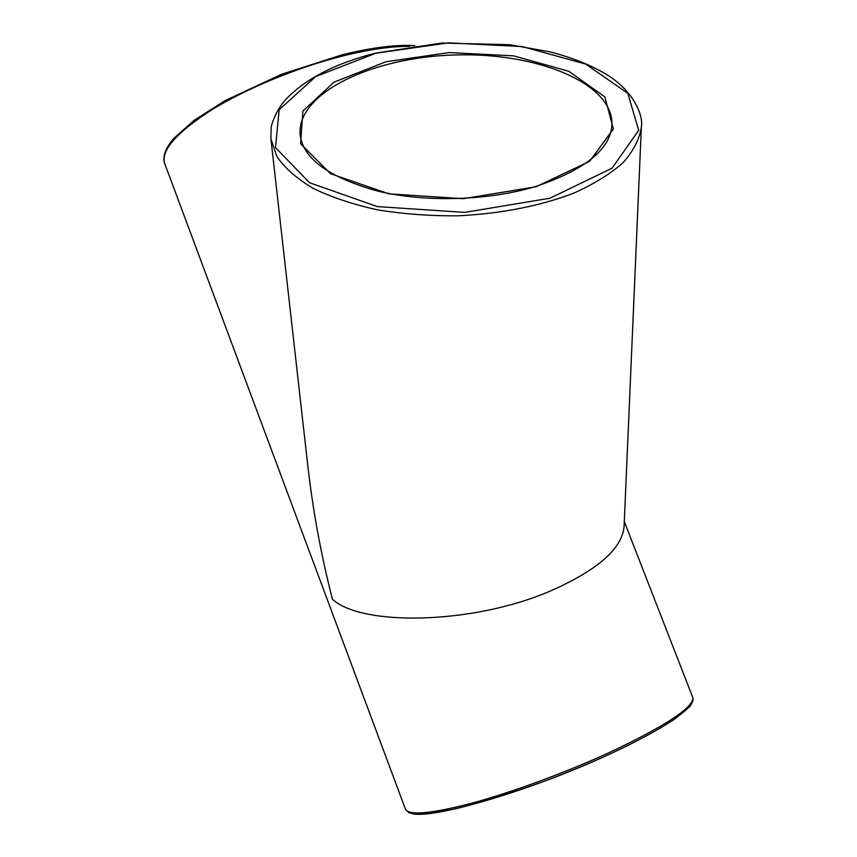 <?xml version="1.0" encoding="UTF-8"?>
<svg xmlns="http://www.w3.org/2000/svg" width="857" height="857" viewBox="0 0 857 857"><rect width="100%" height="100%" fill="white"/><g stroke="black" fill="none" stroke-linecap="round" stroke-linejoin="round"><path stroke-width="1.29" d="M624.1 526.08L624.067 526.776C621.893 549.112 596.836 570.741 548.898 591.651C471.907 624.421 361.708 626.424 332.441 599.225C321.118 555.325 312.891 510.643 307.749 465.201L270.973 139.402M409.41 812.115C419.362 822.966 527.087 792.789 610.42 753.796M692.285 696.27L692.981 698.059C692.467 708.203 664.968 726.19 610.495 752.018C566.413 772.318 511.79 792.425 471.168 803.373C429.539 814.118 407.546 815.832 405.2 808.526L165.09 164.598C159.938 151.689 175.074 133.692 210.522 110.607C245.53 88.785 297.422 67.307 343.121 55.876C369.646 49.331 391.853 46.171 409.764 46.374M300.121 134.624C296.801 92.867 372.506 57.248 454.189 55.009C535.85 52.031 613.216 82.765 611.984 124.672C610.505 149.268 585.052 169.879 535.625 186.526C488.351 200.709 426.068 202.573 378.387 191.261C329.131 177.688 303.046 158.813 300.121 134.624L300.175 135.138M536.096 186.74L589.691 161.277L613.355 128.914L604.871 96.937L568.834 71.292L513.675 55.866L449.314 52.577L386.025 61.736L333.994 82.165L302.907 111.056L300.593 143.719L330.513 173.682L388.864 193.843L463.38 198.695L536.096 186.74M375.837 53.252L448.382 42.85L522.117 46.546L585.685 64.05L627.87 93.392L638.679 130.371L612.059 168.197L549.894 198.235L464.698 212.397L377.326 206.591L309.473 182.712L275.493 147.575L279.189 109.696L315.762 76.53L375.837 53.252M270.908 138.834L276.843 156.477C284.749 167.972 296.79 178.577 312.944 188.261C331.295 197.185 352.752 204.362 377.294 209.794C403.144 214.036 430.118 216.039 458.216 215.803C501.206 213.618 539.589 206.119 573.344 193.318C593.73 184.201 610.323 173.971 623.103 162.637C633.452 150.95 639.547 139.07 641.368 127.007C643.714 115.052 632.723 89.696 605.299 73.788C589.659 64.543 570.998 57.183 549.316 51.709L509.701 44.703L441.73 43.054L375.57 53.123C334.98 63.514 304.921 79.09 285.402 99.862C274.958 111.753 270.919 126.204 271.133 128.325L270.908 138.834M406.143 810.315C411.317 812.865 403.229 812.629 420.391 814.15L429.057 813.582L455.238 808.933C481.677 802.323 511.629 793.004 545.116 780.941C570.376 771.3 592.166 762.248 610.484 753.796C638.829 740.555 662.386 727.518 675.412 718.52C686.2 710.024 691.353 705.45 690.881 704.775C692.702 701.787 693.409 699.548 692.981 698.059L624.292 521.581M641.368 127.007L624.067 526.776M164.49 163.098C162.401 156.135 165.69 147.715 174.346 137.859L194.325 120.184L225.059 100.655L281.503 74.323L342.286 54.784C371.959 47.499 396.148 44.457 414.831 45.667"/></g></svg>
